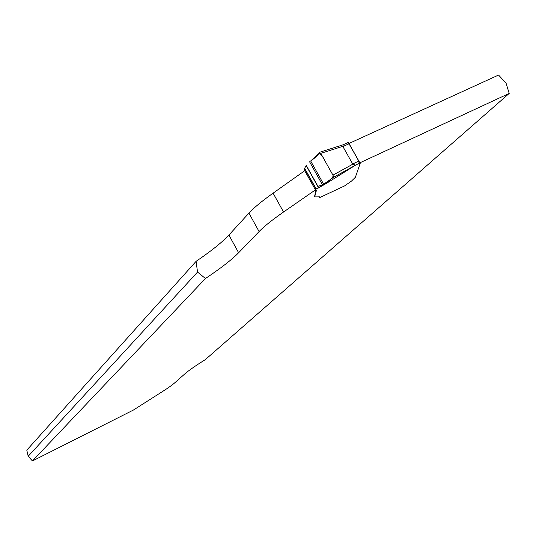 <?xml version="1.0" encoding="UTF-8"?>
<svg xmlns="http://www.w3.org/2000/svg" width="536" height="536" viewBox="0 0 536 536"><rect width="100%" height="100%" fill="white"/><g stroke="black" fill="none" stroke-linecap="round" stroke-linejoin="round"><path stroke-width="0.8" d="M315.436 189.885L283.544 212.008C272.241 219.887 264.087 226.4 259.089 231.559L238.62 252.751C231.74 259.759 220.678 268.348 205.449 278.512L32.441 460.953L28.18 456.277L26.8 450.16L196.089 261.34C211.224 251.049 222.159 242.285 228.899 235.043L248.925 213.134C253.823 207.807 261.876 201.147 273.092 193.161L304.736 170.716M32.441 460.953L133.364 410.073L161.993 391.856C167.842 388.158 171.976 385.237 174.408 383.106L184.933 373.8C188.685 370.497 195.506 365.76 205.395 359.576L509.2 93.425L359.864 162.83M319.309 197.188L319.617 196.853M323.623 184.163L310.659 160.974C315.597 157.577 318.505 154.71 319.396 152.371L320.749 153.37L332.943 175.131L333.405 177.389L317.56 188.424L316.729 188.216L316.119 188.833L315.691 190.347L316.387 190.501L314.739 196.571M314.619 196.29L315.932 190.394M196.089 261.34L197.536 272.08L205.449 278.512M348.97 143.487L498.56 75.047L506.078 83.214L509.2 93.425M197.536 272.08L28.18 456.277M314.947 196.886L319.865 196.839L319.905 197.489L344.648 185.878L351.556 181.027L355.375 177.282L360.192 163.38L359.14 163.4L358.778 161.122L349.016 143.775L347.522 142.797M317.56 188.424L326.344 183.446L355.428 165.229L352.681 163.949L342.906 146.569L343.174 144.78L347.777 142.677M304.341 170.006L304.549 168.512L306.23 165.349L317.828 186.126C322.29 185.979 333.271 178.897 333.144 175.513L325.278 161.443C322.444 155.574 320.206 153.028 318.565 153.805L310.659 160.974M348.554 142.744L360.145 163.333L348.601 142.797L348.179 142.831M319.523 197.563L319.905 197.489M343.275 144.693L347.529 142.777M320.749 153.37L342.886 146.301M333.405 177.389L355.428 165.229M332.943 175.131L352.916 164.13M314.94 196.933L314.605 196.337M228.899 235.043L238.62 252.751M248.925 213.134L259.089 231.559M273.092 193.161L283.544 212.008M359.14 163.4L355.314 165.182M352.681 163.949L358.778 161.122M349.016 143.775L342.906 146.569M359.241 162.844L359.596 163.48M348.447 142.764L360.038 163.353M316.119 188.833L304.676 168.324M315.992 189.014L304.549 168.512M315.691 190.347L304.301 169.939M322.498 184.9L309.594 161.818M318.659 187.6L306.23 165.349M318.511 187.707L306.103 165.497M319.791 152.224L343.261 144.74"/></g></svg>
